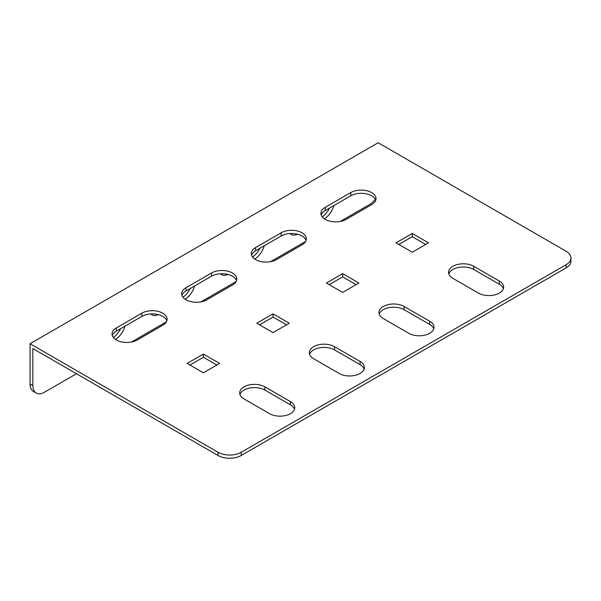 <?xml version="1.0" encoding="UTF-8"?>
<svg xmlns="http://www.w3.org/2000/svg" width="601" height="601" viewBox="0 0 601 601"><rect width="100%" height="100%" fill="white"/><g stroke="black" fill="none" stroke-linecap="round" stroke-linejoin="round"><path stroke-width="0.9" d="M321.189 214.97A14.77 8.527 180 0 1 325.246 210.545L350.781 195.806A14.77 8.527 180 0 1 371.666 195.806A14.77 8.527 180 0 1 375.723 200.231M371.666 192.59A14.77 8.527 180 0 1 375.993 198.623A14.77 8.527 180 0 1 371.666 204.648L346.138 219.388A14.77 8.527 180 0 1 330.039 221.236A14.77 8.527 180 0 1 320.926 213.363A14.77 8.527 180 0 1 325.246 207.33L350.781 192.59A14.77 8.527 180 0 1 371.666 192.59M251.564 255.162A14.77 8.527 180 0 1 255.628 250.745L281.155 236.005A14.77 8.527 180 0 1 302.04 236.005A14.77 8.527 180 0 1 306.104 240.423M302.04 232.79A14.77 8.527 180 0 1 306.367 238.815A14.77 8.527 180 0 1 302.04 244.847L276.513 259.587A14.77 8.527 180 0 1 260.421 261.435A14.77 8.527 180 0 1 251.301 253.554A14.77 8.527 180 0 1 255.628 247.529L281.155 232.79A14.77 8.527 180 0 1 302.04 232.79M181.945 295.361A14.77 8.527 180 0 1 186.002 290.937L211.529 276.197A14.77 8.527 180 0 1 232.422 276.197A14.77 8.527 180 0 1 236.478 280.622M232.422 272.982A14.77 8.527 180 0 1 236.749 279.014A14.77 8.527 180 0 1 232.422 285.047L206.894 299.779A14.77 8.527 180 0 1 190.795 301.634A14.77 8.527 180 0 1 181.682 293.754A14.77 8.527 180 0 1 186.002 287.721L211.529 272.982A14.77 8.527 180 0 1 232.422 272.982M112.319 335.553A14.77 8.527 180 0 1 116.384 331.136L141.911 316.396A14.77 8.527 180 0 1 162.796 316.396A14.77 8.527 180 0 1 166.86 320.821M162.796 313.181A14.77 8.527 180 0 1 167.123 319.214A14.77 8.527 180 0 1 162.796 325.239L137.268 339.978A14.77 8.527 180 0 1 121.177 341.826A14.77 8.527 180 0 1 112.056 333.946A14.77 8.527 180 0 1 116.384 327.921L141.911 313.181A14.77 8.527 180 0 1 162.796 313.181M566.142 251.278L378.164 142.753L30.05 343.727L218.028 452.26A16.407 9.473 0 0 0 241.241 452.26L566.142 264.68A16.407 9.473 0 0 0 570.95 257.979A16.407 9.473 0 0 0 566.142 251.278M239.964 394.511A14.77 8.527 180 0 1 250.129 387.968A14.77 8.527 180 0 1 264.913 390.087L290.441 404.826A14.77 8.527 180 0 1 294.498 409.251M309.583 354.312A14.77 8.527 180 0 1 319.755 347.769A14.77 8.527 180 0 1 334.532 349.895L360.059 364.634A14.77 8.527 180 0 1 364.123 369.052M379.208 314.12A14.77 8.527 180 0 1 389.38 307.577A14.77 8.527 180 0 1 404.157 309.695L429.685 324.435A14.77 8.527 180 0 1 433.742 328.86M448.827 273.921A14.77 8.527 180 0 1 458.999 267.377A14.77 8.527 180 0 1 473.776 269.503L499.303 284.243A14.77 8.527 180 0 1 503.368 288.66M259.572 324.84L273.034 317.065L286.497 324.84M398.816 244.449L412.278 236.674L425.741 244.449M329.198 284.641L342.653 276.873L356.115 284.641M189.954 365.032L203.408 357.264L216.871 365.032M241.241 452.26L241.241 455.475L566.142 267.896L566.142 264.68M241.241 455.475A16.407 9.473 180 0 1 218.028 455.475L218.028 452.26M30.05 343.727L30.05 383.926L32.837 385.534L32.837 348.557L218.028 455.475M570.95 257.979L570.95 261.195A16.407 9.473 180 0 1 566.142 267.896M290.441 401.611A14.77 8.527 180 0 1 294.76 407.643A14.77 8.527 180 0 1 285.648 415.516A14.77 8.527 180 0 1 269.548 413.668L244.021 398.936A14.77 8.527 180 0 1 239.694 392.904A14.77 8.527 180 0 1 248.814 385.023A14.77 8.527 180 0 1 264.913 386.871L290.441 401.611L290.441 404.826M313.647 358.737A14.77 8.527 180 0 1 309.32 352.704A14.77 8.527 180 0 1 318.44 344.831A14.77 8.527 180 0 1 334.532 346.679L360.059 361.419A14.77 8.527 180 0 1 364.386 367.444A14.77 8.527 180 0 1 355.266 375.325A14.77 8.527 180 0 1 339.174 373.476L313.647 358.737M383.265 318.538A14.77 8.527 180 0 1 378.946 312.512A14.77 8.527 180 0 1 388.058 304.632A14.77 8.527 180 0 1 404.157 306.48L429.685 321.219A14.77 8.527 180 0 1 434.012 327.252A14.77 8.527 180 0 1 424.892 335.125A14.77 8.527 180 0 1 408.8 333.277L383.265 318.538M452.891 278.346A14.77 8.527 180 0 1 448.564 272.313A14.77 8.527 180 0 1 457.684 264.44A14.77 8.527 180 0 1 473.776 266.288L499.303 281.028A14.77 8.527 180 0 1 503.63 287.053A14.77 8.527 180 0 1 494.518 294.933A14.77 8.527 180 0 1 478.419 293.085L452.891 278.346M289.276 323.233L273.034 313.85L256.785 323.233L273.034 332.608L289.276 323.233M428.521 242.834L412.278 233.458L396.029 242.834L412.278 252.217L428.521 242.834M358.902 283.033L342.653 273.658L326.411 283.033L342.653 292.417L358.902 283.033M219.658 363.425L203.408 354.049L187.166 363.425L203.408 372.808L219.658 363.425M113.326 337.409A14.77 8.527 120 0 0 120.613 328.694M151.392 313.917A14.77 8.527 120 0 0 152.549 313.902M182.952 297.217A14.77 8.527 120 0 0 190.232 288.495M221.01 273.718A14.77 8.527 120 0 0 222.167 273.703M252.57 257.018A14.77 8.527 120 0 0 259.857 248.303M290.636 233.526A14.77 8.527 120 0 0 291.793 233.511M322.196 216.826A14.77 8.527 120 0 0 329.483 208.104M32.837 385.534A16.407 9.473 120 0 0 36.233 393.046L33.446 391.439A16.407 9.473 -60 0 1 30.05 383.926M115.49 339.415A14.77 8.527 120 0 0 124.985 326.17M150.791 313.947A14.77 8.527 120 0 0 151.933 314.849A14.77 8.527 120 0 0 158.341 314.631M185.116 299.223A14.77 8.527 120 0 0 194.604 285.971M220.409 273.748A14.77 8.527 120 0 0 221.551 274.657A14.77 8.527 120 0 0 227.959 274.432M254.734 259.023A14.77 8.527 120 0 0 264.23 245.779M290.035 233.556A14.77 8.527 120 0 0 291.177 234.458A14.77 8.527 120 0 0 297.585 234.24M324.36 218.832A14.77 8.527 120 0 0 333.848 205.58M36.233 393.046A16.407 9.473 120 0 0 44.436 392.235L76.462 373.747M131.326 342.074L166.417 321.805M200.952 301.875L236.043 281.614M270.57 261.675L305.669 241.414M340.196 221.484L369.345 204.656A16.407 9.473 120 0 0 375.317 199.292M203.408 357.264L203.408 354.049M342.653 276.873L342.653 273.658M412.278 236.674L412.278 233.458M273.034 317.065L273.034 313.85M116.384 327.921L116.384 331.136M141.911 313.181L141.911 316.396M473.776 266.288L473.776 269.503M499.303 281.028L499.303 284.243M404.157 306.48L404.157 309.695M429.685 321.219L429.685 324.435M334.532 346.679L334.532 349.895M360.059 361.419L360.059 364.634M186.002 287.721L186.002 290.937M211.529 272.982L211.529 276.197M255.628 247.529L255.628 250.745M281.155 232.79L281.155 236.005M325.246 207.33L325.246 210.545M350.781 192.59L350.781 195.806M264.913 386.871L264.913 390.087"/></g></svg>
